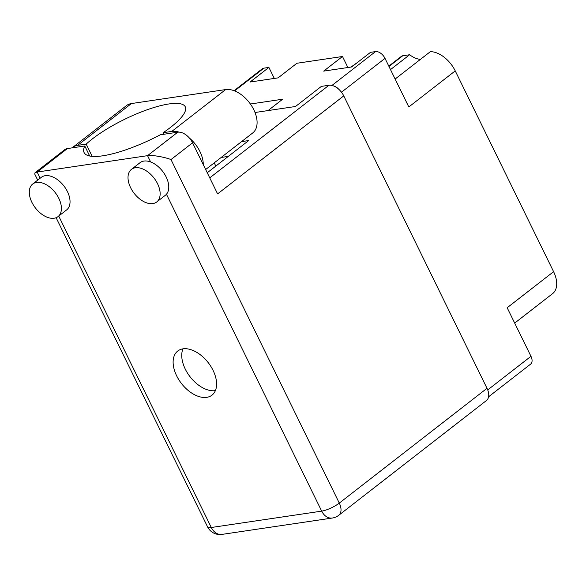 <?xml version="1.0" encoding="UTF-8"?>
<svg xmlns="http://www.w3.org/2000/svg" width="586" height="586" viewBox="0 0 586 586"><rect width="100%" height="100%" fill="white"/><g stroke="black" fill="none" stroke-linecap="round" stroke-linejoin="round"><path stroke-width="0.88" d="M420.433 59.369A21.455 13.031 -127.8 0 1 409.643 54.74L390.51 69.602M234.078 90.705L262.22 68.848A8.805 5.347 52.2 0 1 263.876 68.159L268.901 67.412L274.307 78.436M357.453 62.482L350.992 67.06M388.811 66.13L401.469 56.293A6.878 4.175 52.2 0 1 402.765 55.758L388.972 66.474M409.643 54.74L402.765 55.758M395.132 79.037L430.351 51.663A24.758 15.038 52.2 0 1 455.234 70.891L408.808 106.96L385.009 58.38L341.47 92.214M487.713 389.924L530.967 356.31L507.168 307.738L553.594 271.67L455.234 70.891M553.594 271.67A24.758 15.038 52.2 0 1 552.627 293.615L514.691 323.091M250.39 104.008L282.642 99.224L268.036 110.571M268.901 67.412L250.09 82.025L278.094 77.872L296.904 63.259L342.495 56.498L323.684 71.111L351.688 66.958L370.499 52.344L375.523 51.597A8.805 5.347 52.2 0 1 385.009 58.38M342.495 56.498L347.901 67.522M530.967 356.31A8.805 5.347 52.2 0 1 530.623 364.118L488.592 396.773M215.816 166.102L214.227 162.857M338.62 89.131A8.805 5.347 -127.8 0 0 333.449 85.893M179.023 132.128A26.136 15.873 52.2 0 0 171.793 131.418L163.179 132.692A59.97 15.434 -26.1 0 0 170.541 127.374A59.97 15.434 -26.1 0 0 185.264 106.791A59.97 15.434 -26.1 0 0 148.492 109.296A59.97 15.434 -26.1 0 0 92.273 138.977A59.97 15.434 -26.1 0 0 86.179 144.119L92.178 156.359M157.539 183.674A20.635 12.533 -127.8 0 0 131.418 169.383A20.635 12.533 -127.8 0 0 130.612 187.674A20.635 12.533 -127.8 0 0 156.74 201.965A20.635 12.533 -127.8 0 0 157.539 183.674M156.74 201.965L165.369 195.263A20.635 12.533 -127.8 0 0 166.446 194.244A20.635 12.533 -127.8 0 0 166.168 176.972A20.635 12.533 -127.8 0 0 150.639 161.97A20.635 12.533 -127.8 0 0 140.047 162.681L131.418 169.383M58.812 198.324A20.635 12.533 -127.8 0 0 32.691 184.026A20.635 12.533 -127.8 0 0 31.893 202.316A20.635 12.533 -127.8 0 0 58.014 216.615A20.635 12.533 -127.8 0 0 58.812 198.324M58.014 216.615L66.643 209.905A20.635 12.533 -127.8 0 0 67.441 191.615A20.635 12.533 -127.8 0 0 41.32 177.324L32.691 184.026M176.635 375.794A27.923 16.957 -127.8 0 0 211.993 395.147A27.923 16.957 -127.8 0 0 213.077 370.396A27.923 16.957 -127.8 0 0 177.726 351.043A27.923 16.957 -127.8 0 0 176.635 375.794M215.392 390.62A27.923 16.957 52.2 0 1 185.264 369.092A27.923 16.957 52.2 0 1 182.957 348.868M72.115 147.87A26.136 15.873 -127.8 0 1 72.635 147.438A26.136 15.873 -127.8 0 1 77.557 145.394L86.179 144.119M35.028 172.753L64.76 149.65A13.756 8.358 52.2 0 1 67.353 148.573L37.152 172.042L35.028 172.753L34.728 174.042L37.709 180.129M89.687 156.008L84.78 145.987L67.353 148.573M40.178 178.21L37.152 172.042L147.547 155.664L177.748 132.202L160.322 134.787A68.774 17.697 -26.1 0 1 84.084 152.543A68.774 17.697 -26.1 0 1 84.78 145.987M177.748 132.202A13.756 8.358 52.2 0 1 192.567 142.801L217.596 193.893L343.748 95.877A13.756 8.358 52.2 0 0 328.922 85.27L321.384 86.384L295.498 106.498L255.027 112.505M150.639 161.97L147.547 155.664C151.342 154.77 164.234 156.916 170.995 159.568L339.287 503.088L487.01 388.313L343.748 95.877M487.01 388.313A13.756 8.358 52.2 0 1 486.475 400.502L338.752 515.284A13.756 8.358 -127.8 0 0 339.287 503.088A13.756 3.538 -26.1 0 1 321.685 511.131L166.446 194.244M241.549 141.622L248.676 140.567L207.246 172.76M221.186 157.451L228.313 156.396M77.557 145.394L131.403 103.561A26.136 15.873 -127.8 0 0 126.473 105.605L72.635 147.438M131.403 103.561L225.639 89.577A26.136 15.873 52.2 0 1 251.746 106.044A26.136 15.873 52.2 0 1 252.786 132.897L205.657 169.515M189.417 138.062A26.136 15.873 52.2 0 1 203.254 164.622M163.179 132.692L163.941 134.245M263.876 68.159L234.598 90.903M331.969 85.439L375.523 51.597M58.717 216.058L211.297 527.503A13.756 3.538 153.9 0 1 207.569 526.851A13.756 13.756 0 0 0 221.94 534.403L332.335 518.031A13.756 13.756 0 0 0 338.752 515.284M221.94 534.403A13.756 10.336 81.6 0 1 211.297 527.503L321.685 511.131A13.756 10.336 81.6 0 0 332.335 518.031M209.744 177.866L328.922 85.27M192.567 142.801L170.995 159.568M171.793 131.418L225.639 89.577M56.117 217.692L207.569 526.851"/></g></svg>
